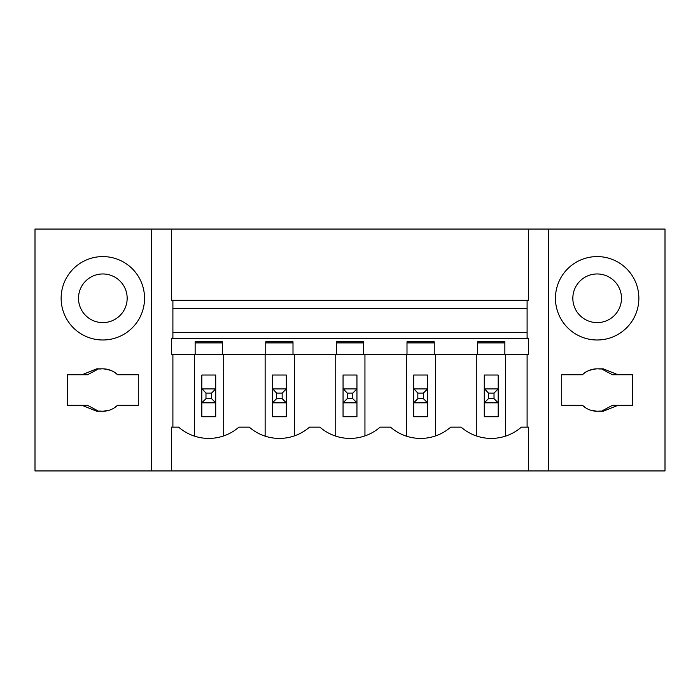 <?xml version="1.0" encoding="UTF-8"?>
<svg xmlns="http://www.w3.org/2000/svg" width="700" height="700" viewBox="0 0 700 700"><rect width="100%" height="100%" fill="white"/><g stroke="black" fill="none" stroke-linecap="round" stroke-linejoin="round"><path stroke-width="1.05" d="M171.36 229.057L528.64 229.057L528.64 300.309L171.36 300.309L171.36 229.057L35 229.057L35 470.942L665 470.942L665 229.057L528.64 229.057M527.1 308.481L172.9 308.481M528.64 470.942L528.64 427.149L521.351 427.149A45.876 45.876 0 0 1 461.125 427.149L450.73 427.149A45.876 45.876 0 0 1 390.504 427.149L380.109 427.149A45.876 45.876 0 0 1 319.891 427.149L309.496 427.149A45.876 45.876 0 0 1 249.27 427.149L238.875 427.149A45.876 45.876 0 0 1 178.649 427.149L171.36 427.149L171.36 470.942M195.143 342.895L222.39 342.895M265.755 342.895L293.002 342.895M336.376 342.895L363.624 342.895M406.998 342.895L434.245 342.895M477.61 342.895L504.858 342.895M222.39 354.419L195.143 354.419L195.143 341.801L222.39 341.801L222.39 354.419L265.755 354.419L265.755 341.801L293.002 341.801L293.002 354.419L336.376 354.419L336.376 341.801L363.624 341.801L363.624 354.419L406.998 354.419L406.998 341.801L434.245 341.801L434.245 354.419L477.61 354.419L477.61 341.801L504.858 341.801L504.858 354.419L528.64 354.419L528.64 338.433L171.36 338.433L171.36 354.419L195.143 354.419M527.1 332.526L172.9 332.526M172.9 300.309L172.9 337.89L171.36 338.433M527.1 300.309L527.1 337.89L528.64 338.433M477.61 354.419L504.858 354.419M406.998 354.419L434.245 354.419M336.376 354.419L363.624 354.419M265.755 354.419L293.002 354.419M194.513 354.419L194.513 436.152M223.711 354.419L223.711 435.916M476.289 435.916L476.289 354.419M505.488 354.419L505.488 436.152M294.324 435.916L294.324 354.419M265.134 436.152L265.134 354.419M364.945 435.916L364.945 354.419M335.755 436.152L335.755 354.419M435.558 435.916L435.558 354.419M406.368 436.152L406.368 354.419M102.489 411.233L96.714 411.233L82.031 405.326L67.392 405.326L67.392 374.745L87.57 374.745L98.499 368.909M82.031 374.745L96.705 368.839L102.489 368.839M103.189 368.839C110.276 369.723 115.054 371.691 117.521 374.745A21.201 21.201 0 0 0 99.776 369.058M151.471 229.057L151.471 470.942M117.521 374.745L138.285 374.745L138.285 405.326L117.521 405.326L114.196 407.934M99.776 411.014A21.201 21.201 0 0 0 117.521 405.326M61.136 298.287A41.703 41.703 0 0 0 102.839 339.99A41.703 41.703 0 0 0 144.541 298.287A41.703 41.703 0 0 0 102.839 256.585A41.703 41.703 0 0 0 61.136 298.287M172.9 354.419L172.9 427.149M109.743 410.078L103.189 411.233M82.031 405.326L87.57 405.326L98.499 411.162M127.164 298.287A24.325 24.325 0 0 0 102.839 273.963A24.325 24.325 0 0 0 78.514 298.287A24.325 24.325 0 0 0 102.839 322.613A24.325 24.325 0 0 0 127.164 298.287M597.511 411.233L603.286 411.233L617.969 405.326L632.608 405.326L632.608 374.745L617.969 374.745L603.295 368.839L597.511 368.839M617.969 374.745L612.43 374.745L601.501 368.909M600.224 369.058A21.201 21.201 0 0 0 582.479 374.745C584.946 371.691 589.724 369.723 596.811 368.839M548.529 229.057L548.529 470.942M600.224 411.014A21.201 21.201 0 0 1 582.479 405.326L585.804 407.934M582.479 374.745L561.715 374.745L561.715 405.326L582.479 405.326M555.459 298.287A41.703 41.703 0 0 1 597.161 256.585A41.703 41.703 0 0 1 638.864 298.287A41.703 41.703 0 0 1 597.161 339.99A41.703 41.703 0 0 1 555.459 298.287M527.1 354.419L527.1 427.149M590.258 410.078L596.811 411.233M617.969 405.326L612.43 405.326L601.501 411.162M572.836 298.287A24.325 24.325 0 0 1 597.161 273.963A24.325 24.325 0 0 1 621.486 298.287A24.325 24.325 0 0 1 597.161 322.613A24.325 24.325 0 0 1 572.836 298.287M201.81 416.727L201.81 375.025L215.714 375.025L215.714 388.92L211.549 393.094L211.549 398.65L215.714 402.824L215.714 416.727L201.81 416.727M215.407 388.92L201.81 388.92M202.125 388.92L205.984 393.094L205.984 398.65L201.81 402.824M202.125 402.824L215.407 402.824M215.714 388.92L215.714 402.824M205.984 393.094L211.549 393.094M205.984 398.65L211.549 398.65M272.431 416.727L272.431 375.025L286.335 375.025L286.335 388.92L282.161 393.094L282.161 398.65L286.335 402.824L286.335 416.727L272.431 416.727M286.02 388.92L272.431 388.92M272.738 388.92L276.605 393.094L276.605 398.65L272.431 402.824M272.738 402.824L286.02 402.824M286.335 388.92L286.335 402.824M276.605 393.094L282.161 393.094M276.605 398.65L282.161 398.65M343.053 416.727L343.053 375.025L356.947 375.025L356.947 388.92L352.783 393.094L352.783 398.65L356.947 402.824L356.947 416.727L343.053 416.727M356.641 388.92L343.053 388.92M343.359 388.92L347.217 393.094L347.217 398.65L343.053 402.824M343.359 402.824L356.641 402.824M356.947 388.92L356.947 402.824M347.217 393.094L352.783 393.094M347.217 398.65L352.783 398.65M413.665 416.727L413.665 375.025L427.569 375.025L427.569 388.92L423.395 393.094L423.395 398.65L427.569 402.824L427.569 416.727L413.665 416.727M427.262 388.92L413.665 388.92M413.98 388.92L417.839 393.094L417.839 398.65L413.665 402.824M413.98 402.824L427.262 402.824M427.569 388.92L427.569 402.824M417.839 393.094L423.395 393.094M417.839 398.65L423.395 398.65M484.286 416.727L484.286 375.025L498.19 375.025L498.19 388.92L494.016 393.094L494.016 398.65L498.19 402.824L498.19 416.727L484.286 416.727M497.875 388.92L484.286 388.92M484.593 388.92L488.451 393.094L488.451 398.65L484.286 402.824M484.593 402.824L497.875 402.824M498.19 388.92L498.19 402.824M488.451 393.094L494.016 393.094M488.451 398.65L494.016 398.65"/></g></svg>
